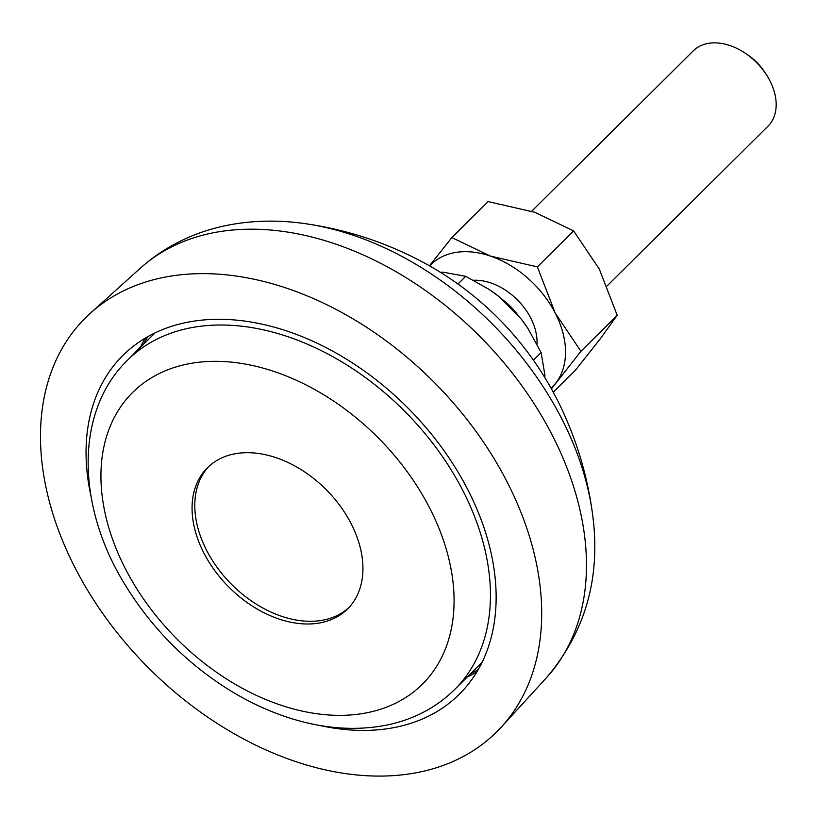 <?xml version="1.0" encoding="UTF-8"?>
<svg xmlns="http://www.w3.org/2000/svg" width="817" height="817" viewBox="0 0 817 817"><rect width="100%" height="100%" fill="white"/><g stroke="black" fill="none" stroke-linecap="round" stroke-linejoin="round"><path stroke-width="1.23" d="M208.815 466.436A99.47 68.853 -134.8 0 0 218.425 569.183A99.47 68.853 -134.8 0 0 323.757 619.991A99.47 68.853 -134.8 0 0 348.92 607.562M233.968 453.997A99.47 68.853 45.2 0 1 340.117 505.907A99.47 68.853 45.2 0 1 347.582 608.941A99.47 68.853 45.2 0 1 321.04 622.697A99.47 68.853 45.2 0 1 214.891 570.787A99.47 68.853 45.2 0 1 207.426 467.753A99.47 68.853 45.2 0 1 233.968 453.997M506.714 481.152A291.781 201.962 45.2 0 1 501.342 727.048A291.781 201.962 45.2 0 1 75.46 568.561A291.781 201.962 45.2 0 1 90.442 313.136A291.781 201.962 45.2 0 1 506.714 481.152M90.912 495.827A238.727 165.248 45.2 0 1 122.897 355.436A238.727 165.248 45.2 0 1 186.603 322.429A238.727 165.248 45.2 0 1 441.354 447.001A238.727 165.248 45.2 0 1 459.287 694.287A238.727 165.248 45.2 0 1 395.571 727.293A238.727 165.248 45.2 0 1 318.661 725.241M142.117 345.703A3.983 2.798 26.7 0 0 140.769 346.388L133.457 354.302M145.375 338.054A238.727 165.248 -134.8 0 0 140.769 346.388A3.983 2.757 -134.8 0 0 140.534 347.266M767.909 126.257A53.054 36.724 -134.8 0 0 767.99 126.186A53.054 36.724 -134.8 0 0 766.193 74.388A53.054 36.724 -134.8 0 0 745.022 53.064A53.054 36.724 -134.8 0 0 693.316 50.807A53.054 36.724 -134.8 0 0 693.235 50.889A53.054 36.724 -134.8 0 0 693.153 50.96M500.668 298.256A53.054 36.724 45.2 0 1 510.87 306.906A53.054 36.724 45.2 0 1 519.387 317.19M766.193 74.388L764.508 71.825A42.443 29.381 -134.8 0 0 747.575 54.759L745.022 53.064M490.466 290.311A94.169 65.176 45.2 0 1 499.044 296.612L521.185 319.008A94.169 65.176 45.2 0 1 527.077 327.188M533.43 360.195L541.13 352.556L544.939 375.309L544.725 377.434M440.455 272.367L442.957 272.153L465.751 276.32L457.969 284.05M541.13 352.556L527.874 328.383L521.185 319.008M499.044 296.612L489.24 289.484L465.751 276.32M536.994 344.1A53.054 36.724 -134.8 0 0 530.693 317.966A53.054 36.724 -134.8 0 0 527.067 311.767A53.054 36.724 -134.8 0 0 505.897 290.443A53.054 36.724 -134.8 0 0 473.656 280.272M537.361 266.883L573.626 230.884L534.829 212.318L488.137 201.585L451.862 237.594L490.67 256.15L537.361 266.883L555.203 313.003L580.928 351.3L551.414 388.892M573.626 230.884L599.351 269.171L617.192 315.291L580.928 351.3M617.192 315.291L600.178 338.932L575.27 370.407L553.262 392.252M429.446 265.811L451.862 237.594M551.046 388.228A86.214 59.672 -134.8 0 0 556.02 382.764A86.214 59.672 -134.8 0 0 555.203 313.003A86.214 59.672 -134.8 0 0 490.67 256.15A86.214 59.672 -134.8 0 0 429.619 265.913M154.74 333.162A232.099 160.653 45.2 0 1 155.026 332.887L127.575 360.144A232.099 160.653 45.2 0 1 189.513 328.046A232.099 160.653 45.2 0 1 437.177 449.166A232.099 160.653 45.2 0 1 454.609 689.579L481.785 662.597A232.099 160.653 45.2 0 0 482.061 662.321L481.785 662.597M367.476 712.659A205.578 142.291 45.2 0 1 125.583 569.132A205.578 142.291 45.2 0 1 187.532 364.025A205.578 142.291 45.2 0 1 429.425 507.551A205.578 142.291 45.2 0 1 367.476 712.659M561.33 417.926A276.35 191.28 45.2 0 1 592.151 511.279C586.596 471.685 574.698 434.031 556.479 398.318C541.508 369.213 522.471 342.895 499.381 319.365C477.7 297.5 453.486 279.148 426.75 264.289C389.137 243.609 349.176 230.149 306.865 223.909A276.35 191.28 45.2 0 1 561.33 417.926M306.865 223.909C279.465 219.753 252.851 220.243 227.003 225.359C193.854 232.059 164.922 246.366 140.218 268.282A288.544 199.726 45.2 0 1 212.359 232.978A288.544 199.726 45.2 0 1 551.873 434.44A288.544 199.726 45.2 0 1 546.563 677.599L501.342 727.048M467.181 677.099A238.727 165.248 -134.8 0 0 476.822 671.931M470.51 673.79A237.798 164.605 -134.8 0 0 478.262 669.491M136.756 350.37A3.983 2.757 -134.8 0 0 136.521 351.259M147.836 336.635A237.798 164.605 -134.8 0 0 143.475 344.355M127.575 360.144C74.071 412.085 76.563 507.296 125.787 585.932C152.207 628.63 186.685 663.302 229.22 689.957C246.928 700.894 265.106 709.595 283.734 716.07C319.529 728.427 353.73 731.46 386.329 725.169C413.188 719.706 435.951 707.839 454.609 689.579M546.563 677.599C586.289 630.775 601.486 575.331 592.151 511.279M140.218 268.282L90.442 313.136M693.235 50.889L531.673 211.266M767.99 126.186L607.072 285.93"/></g></svg>
